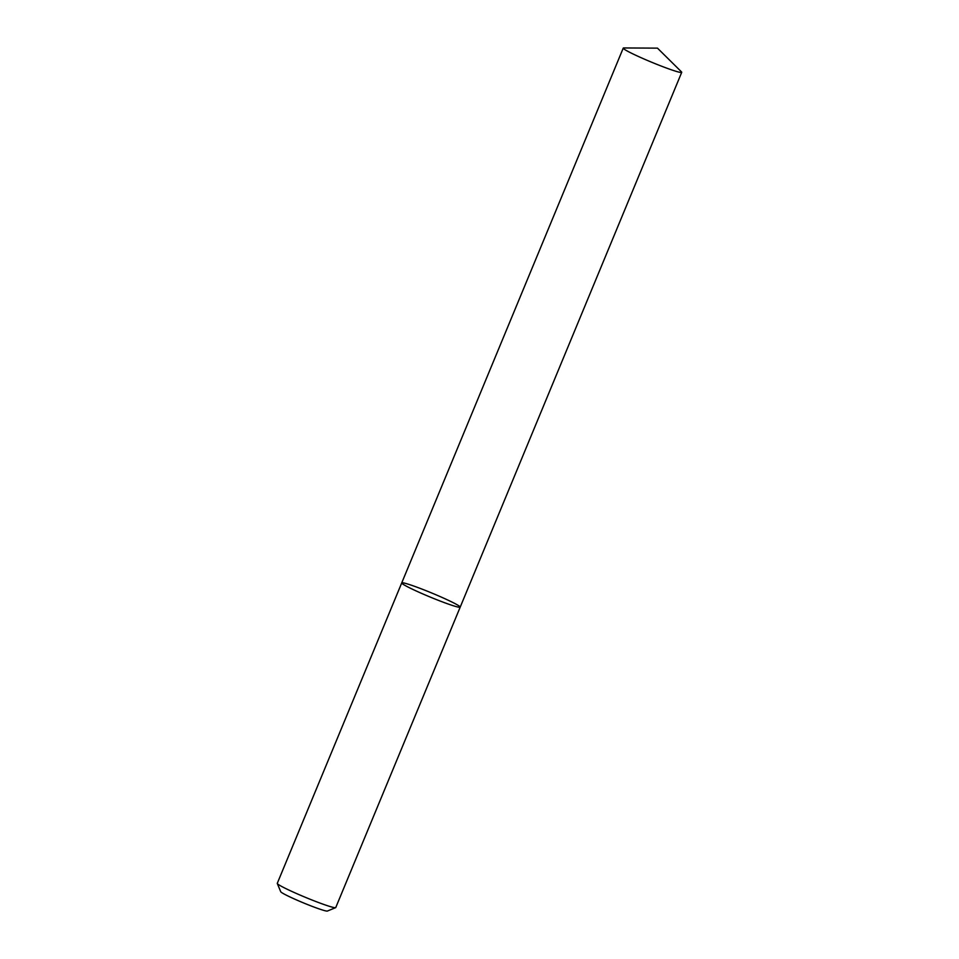<?xml version="1.0" encoding="UTF-8"?>
<svg xmlns="http://www.w3.org/2000/svg" width="959" height="959" viewBox="0 0 959 959"><rect width="100%" height="100%" fill="white"/><g stroke="black" fill="none" stroke-linecap="round" stroke-linejoin="round"><path stroke-width="1.44" d="M330.531 906.675A31.647 2.17 22.5 0 0 335.626 907.658A31.647 2.17 22.5 0 0 335.758 907.55L460.2 607.131A31.647 2.17 22.5 0 0 431.79 593.022A31.647 2.17 22.5 0 0 401.725 582.916A31.647 2.17 22.5 0 0 421.816 593.489A31.647 2.17 22.5 0 0 454.974 606.256A31.647 2.17 22.5 0 0 460.2 607.131A31.647 2.17 22.5 0 1 454.974 606.256A31.647 2.17 22.5 0 1 421.816 593.489A31.647 2.17 22.5 0 1 401.725 582.916L277.283 883.335A31.647 2.17 22.5 0 0 277.295 883.503A31.647 2.17 22.5 0 0 298.333 894.327A31.647 2.17 22.5 0 0 330.531 906.675M335.626 907.658L327.391 911.05A25.318 1.738 -157.5 0 1 323.315 910.259A25.318 1.738 -157.5 0 1 297.554 900.381A25.318 1.738 -157.5 0 1 280.723 891.714L277.295 883.503M681.441 71.829A31.647 2.17 -157.5 0 1 681.717 72.333A31.647 2.17 -157.5 0 1 651.652 62.227A31.647 2.17 -157.5 0 1 623.242 48.118A31.647 2.17 -157.5 0 1 623.782 47.95L657.478 48.142L681.441 71.829M623.242 48.118L401.725 582.916M681.717 72.333L460.2 607.131"/></g></svg>
